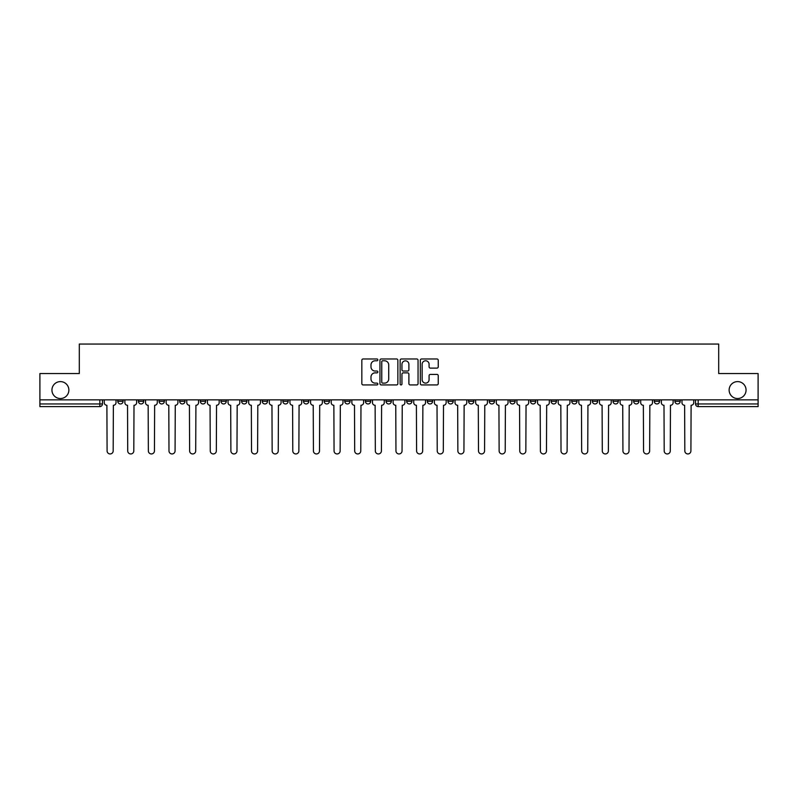 <?xml version="1.0" encoding="UTF-8"?>
<svg xmlns="http://www.w3.org/2000/svg" width="798" height="798" viewBox="0 0 798 798"><rect width="100%" height="100%" fill="white"/><g stroke="black" fill="none" stroke-linecap="round" stroke-linejoin="round"><path stroke-width="1.2" d="M377.843 359.878A0.908 0.908 0 0 0 376.925 358.97L363.14 358.97A1.297 1.297 0 0 0 361.833 360.267L361.833 383.639A1.297 1.297 0 0 0 363.14 384.935L376.925 384.935A0.908 0.908 0 0 0 377.843 384.028A0.908 0.908 0 0 0 376.925 383.12L375.14 383.12A4.15 4.15 0 0 1 370.99 378.96L370.99 377.015A4.15 4.15 0 0 1 375.14 372.866L376.925 372.866A0.908 0.908 0 0 0 377.843 371.948A0.908 0.908 0 0 0 376.925 371.04L375.14 371.04A4.15 4.15 0 0 1 370.99 366.89L370.99 364.945A4.15 4.15 0 0 1 375.14 360.786L376.925 360.786A0.908 0.908 0 0 0 377.843 359.878M729.133 390.072A8.469 8.469 0 0 0 737.601 398.541A8.469 8.469 0 0 0 746.06 390.072A8.469 8.469 0 0 0 737.601 381.604A8.469 8.469 0 0 0 729.133 390.072M51.94 390.072A8.469 8.469 0 0 0 60.399 398.541A8.469 8.469 0 0 0 68.867 390.072A8.469 8.469 0 0 0 60.399 381.604A8.469 8.469 0 0 0 51.94 390.072M674.909 399.858L674.909 401.314L680.195 401.314A2.643 2.643 0 0 1 677.552 403.958A2.643 2.643 0 0 1 674.909 401.314L674.909 399.858M654.27 399.858L654.27 401.314L659.567 401.314A2.643 2.643 0 0 1 656.914 403.958A2.643 2.643 0 0 1 654.27 401.314L654.27 399.858M530.471 399.858L530.471 401.314L535.757 401.314A2.643 2.643 0 0 1 533.114 403.958A2.643 2.643 0 0 1 530.471 401.314L530.471 399.858M509.842 399.858L509.842 401.314L515.129 401.314A2.643 2.643 0 0 1 512.486 403.958A2.643 2.643 0 0 1 509.842 401.314L509.842 399.858M489.204 399.858L489.204 401.314L494.491 401.314A2.643 2.643 0 0 1 491.847 403.958A2.643 2.643 0 0 1 489.204 401.314L489.204 399.858M447.937 399.858L447.937 401.314L453.224 401.314A2.643 2.643 0 0 1 450.581 403.958A2.643 2.643 0 0 1 447.937 401.314L447.937 399.858M406.671 401.314L406.671 399.858L406.671 401.314A2.643 2.643 0 0 0 409.314 403.958A2.643 2.643 0 0 1 406.671 401.314L411.958 401.314A2.643 2.643 0 0 1 409.314 403.958A2.643 2.643 0 0 0 411.958 401.314L411.958 399.858L411.958 401.314M386.042 401.314L386.042 399.858L386.042 401.314A2.643 2.643 0 0 0 388.686 403.958A2.643 2.643 0 0 1 386.042 401.314L391.329 401.314A2.643 2.643 0 0 1 388.686 403.958M365.404 401.314L365.404 399.858L365.404 401.314A2.643 2.643 0 0 0 368.048 403.958A2.643 2.643 0 0 1 365.404 401.314L370.691 401.314A2.643 2.643 0 0 1 368.048 403.958A2.643 2.643 0 0 0 370.691 401.314L370.691 399.858L370.691 401.314M344.776 399.858L344.776 401.314L350.063 401.314A2.643 2.643 0 0 1 347.419 403.958A2.643 2.643 0 0 1 344.776 401.314L344.776 399.858M324.138 399.858L324.138 401.314L329.424 401.314A2.643 2.643 0 0 1 326.781 403.958A2.643 2.643 0 0 1 324.138 401.314L324.138 399.858M303.509 399.858L303.509 401.314L308.796 401.314A2.643 2.643 0 0 1 306.153 403.958A2.643 2.643 0 0 1 303.509 401.314L303.509 399.858M282.871 401.314L282.871 399.858L282.871 401.314A2.643 2.643 0 0 0 285.514 403.958A2.643 2.643 0 0 1 282.871 401.314L288.158 401.314A2.643 2.643 0 0 1 285.514 403.958M241.604 401.314L241.604 399.858L241.604 401.314A2.643 2.643 0 0 0 244.248 403.958A2.643 2.643 0 0 1 241.604 401.314L246.891 401.314A2.643 2.643 0 0 1 244.248 403.958A2.643 2.643 0 0 0 246.891 401.314L246.891 399.858L246.891 401.314M220.966 401.314L220.966 399.858L220.966 401.314A2.643 2.643 0 0 0 223.62 403.958A2.643 2.643 0 0 1 220.966 401.314L226.263 401.314A2.643 2.643 0 0 1 223.62 403.958A2.643 2.643 0 0 0 226.263 401.314L226.263 399.858L226.263 401.314M200.338 401.314L200.338 399.858L200.338 401.314A2.643 2.643 0 0 0 202.981 403.958A2.643 2.643 0 0 1 200.338 401.314L205.625 401.314A2.643 2.643 0 0 1 202.981 403.958A2.643 2.643 0 0 0 205.625 401.314L205.625 399.858L205.625 401.314M179.7 401.314L179.7 399.858L179.7 401.314A2.643 2.643 0 0 0 182.353 403.958A2.643 2.643 0 0 1 179.7 401.314L184.996 401.314A2.643 2.643 0 0 1 182.353 403.958M159.071 401.314L159.071 399.858L159.071 401.314A2.643 2.643 0 0 0 161.715 403.958A2.643 2.643 0 0 1 159.071 401.314L164.358 401.314A2.643 2.643 0 0 1 161.715 403.958A2.643 2.643 0 0 0 164.358 401.314L164.358 399.858L164.358 401.314M138.433 401.314L138.433 399.858L138.433 401.314A2.643 2.643 0 0 0 141.086 403.958A2.643 2.643 0 0 1 138.433 401.314L143.73 401.314A2.643 2.643 0 0 1 141.086 403.958A2.643 2.643 0 0 0 143.73 401.314L143.73 399.858L143.73 401.314M436.945 368.117A1.297 1.297 0 0 0 438.242 366.821L438.242 360.267A1.297 1.297 0 0 0 436.945 358.97L421.623 358.97A1.297 1.297 0 0 0 420.327 360.267L420.327 383.639A1.297 1.297 0 0 0 421.623 384.935L436.945 384.935A1.297 1.297 0 0 0 438.242 383.639L438.242 375.718A1.297 1.297 0 0 0 436.945 374.422L430.381 374.422A1.297 1.297 0 0 0 429.085 375.718L429.085 379.649A3.471 3.471 0 0 1 425.613 383.12A3.471 3.471 0 0 1 422.142 379.649L422.142 364.257A3.471 3.471 0 0 1 425.613 360.786A3.471 3.471 0 0 1 429.085 364.257L429.085 366.821A1.297 1.297 0 0 0 430.381 368.117L436.945 368.117M39.9 399.858L39.9 373.544L79.311 373.544L79.311 344.048L718.689 344.048L718.689 373.544L758.1 373.544L758.1 399.858L39.9 399.858L39.9 403.958L102.463 403.958L102.463 399.858M397.863 360.267A1.297 1.297 0 0 0 396.566 358.97L381.245 358.97A1.297 1.297 0 0 0 379.948 360.267L379.948 383.639A1.297 1.297 0 0 0 381.245 384.935L396.566 384.935A1.297 1.297 0 0 0 397.863 383.639L397.863 360.267M401.434 358.97L416.756 358.97A1.297 1.297 0 0 1 418.052 360.267L418.052 383.639A1.297 1.297 0 0 1 416.756 384.935L410.202 384.935A1.297 1.297 0 0 1 408.895 383.639L408.895 374.162A1.297 1.297 0 0 0 407.598 372.866L403.249 372.866A1.297 1.297 0 0 0 401.953 374.162L401.953 384.028A0.908 0.908 0 0 1 401.045 384.935A0.908 0.908 0 0 1 400.137 384.028L400.137 360.267A1.297 1.297 0 0 1 401.434 358.97M695.537 399.858L695.537 403.958L758.1 403.958L758.1 406.601L698.18 406.601A2.643 2.643 0 0 1 695.537 403.958L695.537 399.858M758.1 399.858L758.1 403.958M102.463 403.958A2.643 2.643 0 0 1 99.82 406.601L39.9 406.601L39.9 403.958M680.195 399.858L680.195 401.314M659.567 399.858L659.567 401.314L659.567 399.858M638.929 399.858L638.929 401.314A2.643 2.643 0 0 1 636.285 403.958A2.643 2.643 0 0 1 633.642 401.314L638.929 401.314M633.642 399.858L633.642 401.314M618.3 399.858L618.3 401.314A2.643 2.643 0 0 1 615.647 403.958A2.643 2.643 0 0 1 613.004 401.314L618.3 401.314M613.004 399.858L613.004 401.314M597.662 399.858L597.662 401.314A2.643 2.643 0 0 1 595.019 403.958A2.643 2.643 0 0 1 592.375 401.314L597.662 401.314M592.375 399.858L592.375 401.314M577.034 399.858L577.034 401.314A2.643 2.643 0 0 1 574.38 403.958A2.643 2.643 0 0 1 571.737 401.314L577.034 401.314M571.737 399.858L571.737 401.314M556.396 399.858L556.396 401.314A2.643 2.643 0 0 1 553.752 403.958A2.643 2.643 0 0 1 551.109 401.314L556.396 401.314M551.109 399.858L551.109 401.314M535.757 399.858L535.757 401.314A2.643 2.643 0 0 1 533.114 403.958M515.129 399.858L515.129 401.314M494.491 401.314L494.491 399.858L494.491 401.314A2.643 2.643 0 0 1 491.847 403.958M473.862 399.858L473.862 401.314A2.643 2.643 0 0 1 471.219 403.958A2.643 2.643 0 0 1 468.576 401.314A2.643 2.643 0 0 0 471.219 403.958A2.643 2.643 0 0 0 473.862 401.314L468.576 401.314L468.576 399.858M453.224 401.314L453.224 399.858L453.224 401.314A2.643 2.643 0 0 1 450.581 403.958M432.596 399.858L432.596 401.314A2.643 2.643 0 0 1 429.952 403.958A2.643 2.643 0 0 1 427.309 401.314A2.643 2.643 0 0 0 429.952 403.958M427.309 399.858L427.309 401.314L432.596 401.314M391.329 399.858L391.329 401.314L391.329 399.858M350.063 401.314L350.063 399.858L350.063 401.314A2.643 2.643 0 0 1 347.419 403.958M329.424 401.314L329.424 399.858L329.424 401.314A2.643 2.643 0 0 1 326.781 403.958M308.796 401.314L308.796 399.858L308.796 401.314A2.643 2.643 0 0 1 306.153 403.958M288.158 399.858L288.158 401.314L288.158 399.858M267.529 401.314L267.529 399.858L267.529 401.314A2.643 2.643 0 0 1 264.886 403.958A2.643 2.643 0 0 1 262.243 401.314L267.529 401.314A2.643 2.643 0 0 1 264.886 403.958M262.243 399.858L262.243 401.314M184.996 399.858L184.996 401.314L184.996 399.858M123.092 399.858L123.092 401.314A2.643 2.643 0 0 1 120.448 403.958A2.643 2.643 0 0 1 117.805 401.314A2.643 2.643 0 0 0 120.448 403.958A2.643 2.643 0 0 0 123.092 401.314L123.092 399.858M117.805 399.858L117.805 401.314L123.092 401.314M382.671 360.786A0.908 0.908 0 0 0 381.763 361.694L381.763 382.212A0.908 0.908 0 0 0 382.671 383.12L384.556 383.12A4.15 4.15 0 0 0 388.716 378.96L388.716 364.945A4.15 4.15 0 0 0 384.556 360.786L382.671 360.786M408.895 364.327A3.471 3.471 0 0 0 405.424 360.856A3.471 3.471 0 0 0 401.953 364.327L401.953 369.743A1.297 1.297 0 0 0 403.249 371.04L407.598 371.04A1.297 1.297 0 0 0 408.895 369.743L408.895 364.327M104.249 399.858L104.249 402.641A2.643 2.643 0 0 0 106.892 405.284L107.092 450.91A3.042 3.042 0 0 0 110.134 453.952A3.042 3.042 0 0 0 113.176 450.91L113.376 405.284A2.643 2.643 0 0 0 116.019 402.641L116.019 399.858M124.877 399.858L124.877 402.641A2.643 2.643 0 0 0 127.53 405.284L127.72 450.91A3.042 3.042 0 0 0 130.762 453.952A3.042 3.042 0 0 0 133.805 450.91L134.004 405.284A2.643 2.643 0 0 0 136.648 402.641L136.648 399.858M145.515 399.858L145.515 402.641A2.643 2.643 0 0 0 148.159 405.284L148.358 450.91A3.042 3.042 0 0 0 151.401 453.952A3.042 3.042 0 0 0 154.443 450.91L154.642 405.284A2.643 2.643 0 0 0 157.286 402.641L157.286 399.858M166.144 399.858L166.144 402.641A2.643 2.643 0 0 0 168.797 405.284L168.986 450.91A3.042 3.042 0 0 0 172.029 453.952A3.042 3.042 0 0 0 175.071 450.91L175.271 405.284A2.643 2.643 0 0 0 177.914 402.641L177.914 399.858M186.782 399.858L186.782 402.641A2.643 2.643 0 0 0 189.425 405.284L189.625 450.91A3.042 3.042 0 0 0 192.667 453.952A3.042 3.042 0 0 0 195.709 450.91L195.909 405.284A2.643 2.643 0 0 0 198.552 402.641L198.552 399.858M207.41 399.858L207.41 402.641A2.643 2.643 0 0 0 210.064 405.284L210.253 450.91A3.042 3.042 0 0 0 213.295 453.952A3.042 3.042 0 0 0 216.338 450.91L216.537 405.284A2.643 2.643 0 0 0 219.181 402.641L219.181 399.858M228.048 399.858L228.048 402.641A2.643 2.643 0 0 0 230.692 405.284L230.891 450.91A3.042 3.042 0 0 0 233.934 453.952A3.042 3.042 0 0 0 236.976 450.91L237.176 405.284A2.643 2.643 0 0 0 239.819 402.641L239.819 399.858M248.677 399.858L248.677 402.641A2.643 2.643 0 0 0 251.33 405.284L251.52 450.91A3.042 3.042 0 0 0 254.562 453.952A3.042 3.042 0 0 0 257.604 450.91L257.804 405.284A2.643 2.643 0 0 0 260.447 402.641L260.447 399.858M269.315 399.858L269.315 402.641A2.643 2.643 0 0 0 271.958 405.284L272.158 450.91A3.042 3.042 0 0 0 275.2 453.952A3.042 3.042 0 0 0 278.243 450.91L278.442 405.284A2.643 2.643 0 0 0 281.086 402.641L281.086 399.858M289.943 399.858L289.943 402.641A2.643 2.643 0 0 0 292.597 405.284L292.786 450.91A3.042 3.042 0 0 0 295.829 453.952A3.042 3.042 0 0 0 298.871 450.91L299.07 405.284A2.643 2.643 0 0 0 301.724 402.641L301.724 399.858M310.582 399.858L310.582 402.641A2.643 2.643 0 0 0 313.225 405.284L313.424 450.91A3.042 3.042 0 0 0 316.467 453.952A3.042 3.042 0 0 0 319.509 450.91L319.709 405.284A2.643 2.643 0 0 0 322.352 402.641L322.352 399.858M331.21 399.858L331.21 402.641A2.643 2.643 0 0 0 333.863 405.284L334.063 450.91A3.042 3.042 0 0 0 337.095 453.952A3.042 3.042 0 0 0 340.138 450.91L340.337 405.284A2.643 2.643 0 0 0 342.99 402.641L342.99 399.858M351.848 399.858L351.848 402.641A2.643 2.643 0 0 0 354.492 405.284L354.691 450.91A3.042 3.042 0 0 0 357.733 453.952A3.042 3.042 0 0 0 360.776 450.91L360.975 405.284A2.643 2.643 0 0 0 363.619 402.641L363.619 399.858M372.476 399.858L372.476 402.641A2.643 2.643 0 0 0 375.13 405.284L375.329 450.91A3.042 3.042 0 0 0 378.362 453.952A3.042 3.042 0 0 0 381.404 450.91L381.604 405.284A2.643 2.643 0 0 0 384.257 402.641L384.257 399.858M393.115 399.858L393.115 402.641A2.643 2.643 0 0 0 395.758 405.284L395.958 450.91A3.042 3.042 0 0 0 399 453.952A3.042 3.042 0 0 0 402.042 450.91L402.242 405.284A2.643 2.643 0 0 0 404.885 402.641L404.885 399.858M413.743 399.858L413.743 402.641A2.643 2.643 0 0 0 416.396 405.284L416.596 450.91A3.042 3.042 0 0 0 419.638 453.952A3.042 3.042 0 0 0 422.671 450.91L422.87 405.284A2.643 2.643 0 0 0 425.524 402.641L425.524 399.858M434.381 399.858L434.381 402.641A2.643 2.643 0 0 0 437.025 405.284L437.224 450.91A3.042 3.042 0 0 0 440.267 453.952A3.042 3.042 0 0 0 443.309 450.91L443.508 405.284A2.643 2.643 0 0 0 446.152 402.641L446.152 399.858M455.01 399.858L455.01 402.641A2.643 2.643 0 0 0 457.663 405.284L457.862 450.91A3.042 3.042 0 0 0 460.905 453.952A3.042 3.042 0 0 0 463.937 450.91L464.137 405.284A2.643 2.643 0 0 0 466.79 402.641L466.79 399.858M475.648 399.858L475.648 402.641A2.643 2.643 0 0 0 478.291 405.284L478.491 450.91A3.042 3.042 0 0 0 481.533 453.952A3.042 3.042 0 0 0 484.576 450.91L484.775 405.284A2.643 2.643 0 0 0 487.418 402.641L487.418 399.858M496.276 399.858L496.276 402.641A2.643 2.643 0 0 0 498.93 405.284L499.129 450.91A3.042 3.042 0 0 0 502.171 453.952A3.042 3.042 0 0 0 505.214 450.91L505.403 405.284A2.643 2.643 0 0 0 508.057 402.641L508.057 399.858M516.914 399.858L516.914 402.641A2.643 2.643 0 0 0 519.558 405.284L519.757 450.91A3.042 3.042 0 0 0 522.8 453.952A3.042 3.042 0 0 0 525.842 450.91L526.042 405.284A2.643 2.643 0 0 0 528.685 402.641L528.685 399.858M537.553 399.858L537.553 402.641A2.643 2.643 0 0 0 540.196 405.284L540.396 450.91A3.042 3.042 0 0 0 543.438 453.952A3.042 3.042 0 0 0 546.48 450.91L546.67 405.284A2.643 2.643 0 0 0 549.323 402.641L549.323 399.858M558.181 399.858L558.181 402.641A2.643 2.643 0 0 0 560.824 405.284L561.024 450.91A3.042 3.042 0 0 0 564.066 453.952A3.042 3.042 0 0 0 567.109 450.91L567.308 405.284A2.643 2.643 0 0 0 569.952 402.641L569.952 399.858M578.819 399.858L578.819 402.641A2.643 2.643 0 0 0 581.463 405.284L581.662 450.91A3.042 3.042 0 0 0 584.705 453.952A3.042 3.042 0 0 0 587.747 450.91L587.936 405.284A2.643 2.643 0 0 0 590.59 402.641L590.59 399.858M599.448 399.858L599.448 402.641A2.643 2.643 0 0 0 602.091 405.284L602.29 450.91A3.042 3.042 0 0 0 605.333 453.952A3.042 3.042 0 0 0 608.375 450.91L608.575 405.284A2.643 2.643 0 0 0 611.218 402.641L611.218 399.858M620.086 399.858L620.086 402.641A2.643 2.643 0 0 0 622.729 405.284L622.929 450.91A3.042 3.042 0 0 0 625.971 453.952A3.042 3.042 0 0 0 629.014 450.91L629.203 405.284A2.643 2.643 0 0 0 631.856 402.641L631.856 399.858M640.714 399.858L640.714 402.641A2.643 2.643 0 0 0 643.358 405.284L643.557 450.91A3.042 3.042 0 0 0 646.599 453.952A3.042 3.042 0 0 0 649.642 450.91L649.841 405.284A2.643 2.643 0 0 0 652.485 402.641L652.485 399.858M661.352 399.858L661.352 402.641A2.643 2.643 0 0 0 663.996 405.284L664.195 450.91A3.042 3.042 0 0 0 667.238 453.952A3.042 3.042 0 0 0 670.28 450.91L670.47 405.284A2.643 2.643 0 0 0 673.123 402.641L673.123 399.858M681.981 399.858L681.981 402.641A2.643 2.643 0 0 0 684.624 405.284L684.824 450.91A3.042 3.042 0 0 0 687.866 453.952A3.042 3.042 0 0 0 690.908 450.91L691.108 405.284A2.643 2.643 0 0 0 693.751 402.641L693.751 399.858M99.82 399.858L99.82 406.601M698.18 399.858L698.18 406.601"/></g></svg>
